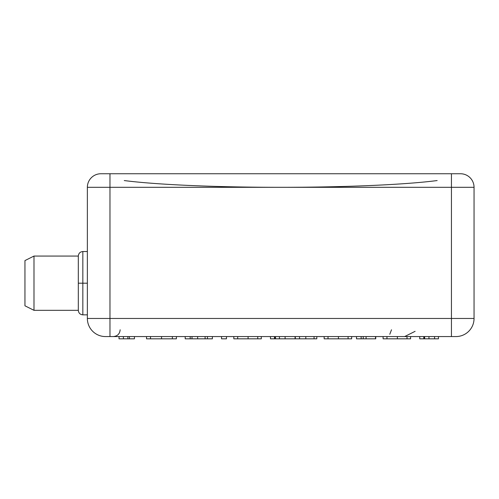 <?xml version="1.0" encoding="UTF-8"?>
<svg xmlns="http://www.w3.org/2000/svg" width="499" height="499" viewBox="0 0 499 499"><rect width="100%" height="100%" fill="white"/><g stroke="black" fill="none" stroke-linecap="round" stroke-linejoin="round"><path stroke-width="0.75" d="M33.994 310.328L33.994 256.056L24.95 260.578L24.95 305.806L33.994 310.328L78.318 310.328L78.318 256.056C78.593 253.317 80.096 251.808 82.84 251.533L87.362 251.533M87.362 318.468L109.973 318.468L109.973 173.746L460.483 173.746A13.567 13.567 0 0 1 474.05 187.312L474.05 318.468L109.973 318.468L109.973 336.563L105.451 336.563A18.089 18.089 0 0 1 87.362 318.468L87.362 187.312A13.567 13.567 0 0 1 100.929 173.746A13.567 13.567 0 0 0 87.362 187.312A13.567 13.567 0 0 1 87.444 185.853M127.675 180.981A180.906 13.567 0 0 0 280.706 187.312A180.906 13.567 0 0 1 124.257 180.557A180.906 13.567 0 0 0 124.675 180.613M124.257 180.557A180.906 13.567 0 0 0 280.706 187.312A180.906 13.567 0 0 0 433.737 180.981M436.737 180.613A180.906 13.567 0 0 0 437.155 180.557A180.906 13.567 0 0 1 280.706 187.312A180.906 13.567 0 0 0 437.155 180.557M109.973 173.746L100.929 173.746A13.567 13.567 0 0 0 87.362 187.312L474.05 187.312A13.567 13.567 0 0 0 460.483 173.746M119.024 336.563L119.024 338.821L134.443 338.821L134.443 336.563M146.531 336.563L146.531 338.821L176.397 338.821L176.397 336.563M185.198 336.563L185.198 338.821L212.387 338.821L212.387 336.563M221.544 336.563L221.544 338.821L226.471 338.821L226.471 336.563M233.813 336.563L233.813 338.821L261.308 338.821L261.308 336.563M270.464 336.563L270.464 338.821L316.809 338.821L316.809 336.563M324.157 336.563L324.157 338.821L351.645 338.821L351.645 336.563M356.504 336.563L356.504 338.821L375.747 338.821L375.747 336.563M383.095 336.563L383.095 338.821L410.583 338.821L410.583 336.563M419.74 336.563L419.74 338.821L438.453 338.821L438.453 336.563M129.403 338.821L129.403 336.563M190.181 338.821L190.181 336.563M207.465 338.821L207.465 336.563M295.314 338.821L295.314 336.563M295.077 338.821L295.077 336.563M275.504 338.821L275.504 336.563M275.267 338.821L275.267 336.563M274.469 338.821L274.469 336.563M375.51 338.821L375.51 336.563M366.079 338.821L366.079 336.563M363.228 338.821L363.228 336.563M361.164 338.821L361.164 336.563M424.605 338.821L424.605 336.563M424.368 338.821L424.368 336.563M423.801 338.821L423.801 336.563M474.05 318.468A18.089 18.089 0 0 1 455.961 336.563L109.973 336.563M87.362 314.85L82.84 314.85L82.84 283.195L87.362 283.195M33.994 256.056L78.318 256.056C78.593 253.317 80.096 251.808 82.84 251.533L82.84 283.195L78.318 283.195M82.84 314.85C80.096 314.576 78.593 313.073 78.318 310.328C78.593 313.073 80.096 314.576 82.84 314.85M451.439 336.563L451.439 173.746M127.875 338.821L127.875 336.563M123.403 338.821L123.403 336.563M172.373 338.821L172.373 336.563M161.545 338.821L161.545 336.563M150.505 338.821L150.505 336.563M205.108 338.821L205.108 336.563M197.648 338.821L197.648 336.563M191.99 338.821L191.99 336.563M257.746 338.821L257.746 336.563M248.084 338.821L248.084 336.563M237.686 338.821L237.686 336.563M314.064 338.821L314.064 336.563M305.812 338.821L305.812 336.563M299.525 338.821L299.525 336.563M285.116 338.821L285.116 336.563M279.434 338.821L279.434 336.563M348.084 338.821L348.084 336.563M338.428 338.821L338.428 336.563M328.024 338.821L328.024 336.563M407.022 338.821L407.022 336.563M397.366 338.821L397.366 336.563M386.962 338.821L386.962 336.563M428.965 338.821L428.965 336.563M434.573 338.821L434.573 336.563M391.509 329.777L389.781 334.299M120.153 329.777C119.748 333.9 117.49 336.158 113.367 336.563M415.112 331.324L404.795 336.494"/></g></svg>
